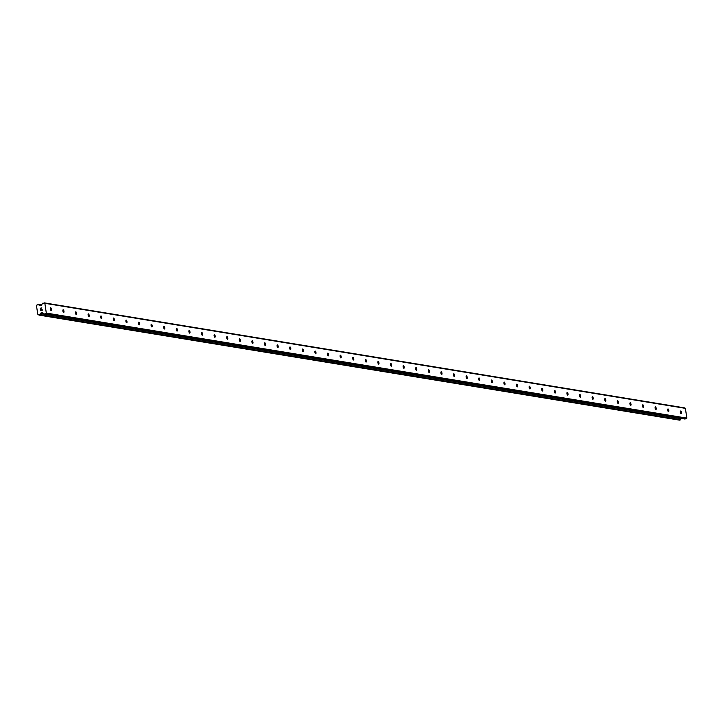 <?xml version="1.0" encoding="UTF-8"?>
<svg xmlns="http://www.w3.org/2000/svg" width="723" height="723" viewBox="0 0 723 723"><rect width="100%" height="100%" fill="white"/><g stroke="black" fill="none" stroke-linecap="round" stroke-linejoin="round"><path stroke-width="1.08" d="M681.075 413.728A1.383 0.506 -101.3 0 1 680.361 412.381A1.383 0.506 -101.3 0 1 680.596 411.016A1.383 0.506 -101.3 0 1 680.668 411.016A1.383 0.506 -101.3 0 1 681.382 412.363A1.383 0.506 -101.3 0 1 681.138 413.728A1.383 0.506 -101.3 0 1 681.075 413.728M668.468 411.658A1.383 0.506 -101.3 0 1 667.763 410.312A1.383 0.506 -101.3 0 1 667.998 408.947A1.383 0.506 -101.3 0 1 668.07 408.947A1.383 0.506 -101.3 0 1 668.775 410.303A1.383 0.506 -101.3 0 1 668.54 411.658A1.383 0.506 -101.3 0 1 668.468 411.658M655.869 409.598A1.383 0.506 -101.3 0 1 655.155 408.242A1.383 0.506 -101.3 0 1 655.4 406.886A1.383 0.506 -101.3 0 1 655.463 406.877A1.383 0.506 -101.3 0 1 656.177 408.233A1.383 0.506 -101.3 0 1 655.942 409.598A1.383 0.506 -101.3 0 1 655.869 409.598M643.271 407.528A1.383 0.506 -101.3 0 1 642.557 406.181A1.383 0.506 -101.3 0 1 642.792 404.817A1.383 0.506 -101.3 0 1 642.864 404.817A1.383 0.506 -101.3 0 1 643.578 406.163A1.383 0.506 -101.3 0 1 643.343 407.528A1.383 0.506 -101.3 0 1 643.271 407.528M630.673 405.458A1.383 0.506 -101.3 0 1 629.959 404.112A1.383 0.506 -101.3 0 1 630.194 402.747A1.383 0.506 -101.3 0 1 630.266 402.747A1.383 0.506 -101.3 0 1 630.98 404.103A1.383 0.506 -101.3 0 1 630.736 405.458A1.383 0.506 -101.3 0 1 630.673 405.458M618.066 403.398A1.383 0.506 -101.3 0 1 617.352 402.042A1.383 0.506 -101.3 0 1 617.596 400.687A1.383 0.506 -101.3 0 1 617.659 400.687A1.383 0.506 -101.3 0 1 618.373 402.033A1.383 0.506 -101.3 0 1 618.138 403.398A1.383 0.506 -101.3 0 1 618.066 403.398M605.467 401.328A1.383 0.506 -101.3 0 1 604.753 399.982A1.383 0.506 -101.3 0 1 604.988 398.617A1.383 0.506 -101.3 0 1 605.061 398.617A1.383 0.506 -101.3 0 1 605.775 399.964A1.383 0.506 -101.3 0 1 605.54 401.328A1.383 0.506 -101.3 0 1 605.467 401.328M592.869 399.268A1.383 0.506 -101.3 0 1 592.155 397.912A1.383 0.506 -101.3 0 1 592.39 396.547A1.383 0.506 -101.3 0 1 592.462 396.547A1.383 0.506 -101.3 0 1 593.176 397.903A1.383 0.506 -101.3 0 1 592.932 399.259A1.383 0.506 -101.3 0 1 592.869 399.268M580.271 397.198A1.383 0.506 -101.3 0 1 579.557 395.843A1.383 0.506 -101.3 0 1 579.792 394.487A1.383 0.506 -101.3 0 1 579.864 394.487A1.383 0.506 -101.3 0 1 580.578 395.833A1.383 0.506 -101.3 0 1 580.334 397.198A1.383 0.506 -101.3 0 1 580.271 397.198M567.663 395.129A1.383 0.506 -101.3 0 1 566.949 393.782A1.383 0.506 -101.3 0 1 567.194 392.417A1.383 0.506 -101.3 0 1 567.257 392.417A1.383 0.506 -101.3 0 1 567.971 393.764A1.383 0.506 -101.3 0 1 567.736 395.129A1.383 0.506 -101.3 0 1 567.663 395.129M555.065 393.068A1.383 0.506 -101.3 0 1 554.351 391.712A1.383 0.506 -101.3 0 1 554.586 390.348A1.383 0.506 -101.3 0 1 554.658 390.348A1.383 0.506 -101.3 0 1 555.372 391.703A1.383 0.506 -101.3 0 1 555.137 393.068A1.383 0.506 -101.3 0 1 555.065 393.068M542.467 390.998A1.383 0.506 -101.3 0 1 541.753 389.652A1.383 0.506 -101.3 0 1 541.988 388.287A1.383 0.506 -101.3 0 1 542.06 388.287A1.383 0.506 -101.3 0 1 542.774 389.634A1.383 0.506 -101.3 0 1 542.53 390.998A1.383 0.506 -101.3 0 1 542.467 390.998M529.86 388.929A1.383 0.506 -101.3 0 1 529.155 387.582A1.383 0.506 -101.3 0 1 529.39 386.218A1.383 0.506 -101.3 0 1 529.462 386.218A1.383 0.506 -101.3 0 1 530.167 387.564A1.383 0.506 -101.3 0 1 529.932 388.929A1.383 0.506 -101.3 0 1 529.86 388.929M517.261 386.868A1.383 0.506 -101.3 0 1 516.547 385.513A1.383 0.506 -101.3 0 1 516.791 384.148A1.383 0.506 -101.3 0 1 516.855 384.148A1.383 0.506 -101.3 0 1 517.569 385.504A1.383 0.506 -101.3 0 1 517.334 386.868A1.383 0.506 -101.3 0 1 517.261 386.868M504.663 384.799A1.383 0.506 -101.3 0 1 503.949 383.452A1.383 0.506 -101.3 0 1 504.184 382.087A1.383 0.506 -101.3 0 1 504.256 382.087A1.383 0.506 -101.3 0 1 504.97 383.434A1.383 0.506 -101.3 0 1 504.735 384.799A1.383 0.506 -101.3 0 1 504.663 384.799M492.065 382.729A1.383 0.506 -101.3 0 1 491.351 381.383A1.383 0.506 -101.3 0 1 491.586 380.018A1.383 0.506 -101.3 0 1 491.658 380.018A1.383 0.506 -101.3 0 1 492.372 381.373A1.383 0.506 -101.3 0 1 492.128 382.729A1.383 0.506 -101.3 0 1 492.065 382.729M479.457 380.669A1.383 0.506 -101.3 0 1 478.743 379.313A1.383 0.506 -101.3 0 1 478.988 377.957A1.383 0.506 -101.3 0 1 479.051 377.948A1.383 0.506 -101.3 0 1 479.765 379.304A1.383 0.506 -101.3 0 1 479.53 380.669A1.383 0.506 -101.3 0 1 479.457 380.669M466.859 378.599A1.383 0.506 -101.3 0 1 466.145 377.252A1.383 0.506 -101.3 0 1 466.38 375.888A1.383 0.506 -101.3 0 1 466.452 375.888A1.383 0.506 -101.3 0 1 467.166 377.234A1.383 0.506 -101.3 0 1 466.931 378.599A1.383 0.506 -101.3 0 1 466.859 378.599M454.261 376.529A1.383 0.506 -101.3 0 1 453.547 375.183A1.383 0.506 -101.3 0 1 453.782 373.818A1.383 0.506 -101.3 0 1 453.854 373.818A1.383 0.506 -101.3 0 1 454.568 375.174A1.383 0.506 -101.3 0 1 454.324 376.529A1.383 0.506 -101.3 0 1 454.261 376.529M441.654 374.469A1.383 0.506 -101.3 0 1 440.949 373.113A1.383 0.506 -101.3 0 1 441.184 371.758A1.383 0.506 -101.3 0 1 441.256 371.749A1.383 0.506 -101.3 0 1 441.961 373.104A1.383 0.506 -101.3 0 1 441.726 374.469A1.383 0.506 -101.3 0 1 441.654 374.469M429.055 372.399A1.383 0.506 -101.3 0 1 428.341 371.053A1.383 0.506 -101.3 0 1 428.585 369.688A1.383 0.506 -101.3 0 1 428.649 369.688A1.383 0.506 -101.3 0 1 429.363 371.035A1.383 0.506 -101.3 0 1 429.128 372.399A1.383 0.506 -101.3 0 1 429.055 372.399M416.457 370.339A1.383 0.506 -101.3 0 1 415.743 368.983A1.383 0.506 -101.3 0 1 415.978 367.618A1.383 0.506 -101.3 0 1 416.05 367.618A1.383 0.506 -101.3 0 1 416.764 368.974A1.383 0.506 -101.3 0 1 416.529 370.33A1.383 0.506 -101.3 0 1 416.457 370.339M403.859 368.269A1.383 0.506 -101.3 0 1 403.145 366.913A1.383 0.506 -101.3 0 1 403.38 365.558A1.383 0.506 -101.3 0 1 403.452 365.558A1.383 0.506 -101.3 0 1 404.166 366.904A1.383 0.506 -101.3 0 1 403.922 368.269A1.383 0.506 -101.3 0 1 403.859 368.269M391.251 366.2A1.383 0.506 -101.3 0 1 390.547 364.853A1.383 0.506 -101.3 0 1 390.781 363.488A1.383 0.506 -101.3 0 1 390.854 363.488A1.383 0.506 -101.3 0 1 391.559 364.835A1.383 0.506 -101.3 0 1 391.324 366.2A1.383 0.506 -101.3 0 1 391.251 366.2M378.653 364.139A1.383 0.506 -101.3 0 1 377.939 362.783A1.383 0.506 -101.3 0 1 378.183 361.419A1.383 0.506 -101.3 0 1 378.246 361.419A1.383 0.506 -101.3 0 1 378.96 362.774A1.383 0.506 -101.3 0 1 378.725 364.13A1.383 0.506 -101.3 0 1 378.653 364.139M366.055 362.069A1.383 0.506 -101.3 0 1 365.341 360.714A1.383 0.506 -101.3 0 1 365.576 359.358A1.383 0.506 -101.3 0 1 365.648 359.358A1.383 0.506 -101.3 0 1 366.362 360.705A1.383 0.506 -101.3 0 1 366.127 362.069A1.383 0.506 -101.3 0 1 366.055 362.069M353.457 360A1.383 0.506 -101.3 0 1 352.743 358.653A1.383 0.506 -101.3 0 1 352.978 357.289A1.383 0.506 -101.3 0 1 353.05 357.289A1.383 0.506 -101.3 0 1 353.764 358.635A1.383 0.506 -101.3 0 1 353.52 360A1.383 0.506 -101.3 0 1 353.457 360M340.849 357.939A1.383 0.506 -101.3 0 1 340.135 356.584A1.383 0.506 -101.3 0 1 340.379 355.219A1.383 0.506 -101.3 0 1 340.443 355.219A1.383 0.506 -101.3 0 1 341.157 356.575A1.383 0.506 -101.3 0 1 340.922 357.939A1.383 0.506 -101.3 0 1 340.849 357.939M328.251 355.87A1.383 0.506 -101.3 0 1 327.537 354.523A1.383 0.506 -101.3 0 1 327.772 353.158A1.383 0.506 -101.3 0 1 327.844 353.158A1.383 0.506 -101.3 0 1 328.558 354.505A1.383 0.506 -101.3 0 1 328.323 355.87A1.383 0.506 -101.3 0 1 328.251 355.87M315.653 353.8A1.383 0.506 -101.3 0 1 314.939 352.453A1.383 0.506 -101.3 0 1 315.174 351.089A1.383 0.506 -101.3 0 1 315.246 351.089A1.383 0.506 -101.3 0 1 315.96 352.444A1.383 0.506 -101.3 0 1 315.716 353.8A1.383 0.506 -101.3 0 1 315.653 353.8M303.045 351.74A1.383 0.506 -101.3 0 1 302.341 350.384A1.383 0.506 -101.3 0 1 302.576 349.028A1.383 0.506 -101.3 0 1 302.648 349.019A1.383 0.506 -101.3 0 1 303.353 350.375A1.383 0.506 -101.3 0 1 303.118 351.74A1.383 0.506 -101.3 0 1 303.045 351.74M290.447 349.67A1.383 0.506 -101.3 0 1 289.733 348.323A1.383 0.506 -101.3 0 1 289.977 346.959A1.383 0.506 -101.3 0 1 290.04 346.959A1.383 0.506 -101.3 0 1 290.754 348.305A1.383 0.506 -101.3 0 1 290.519 349.67A1.383 0.506 -101.3 0 1 290.447 349.67M277.849 347.6A1.383 0.506 -101.3 0 1 277.135 346.254A1.383 0.506 -101.3 0 1 277.37 344.889A1.383 0.506 -101.3 0 1 277.442 344.889A1.383 0.506 -101.3 0 1 278.156 346.245A1.383 0.506 -101.3 0 1 277.921 347.6A1.383 0.506 -101.3 0 1 277.849 347.6M265.251 345.54A1.383 0.506 -101.3 0 1 264.537 344.184A1.383 0.506 -101.3 0 1 264.772 342.829A1.383 0.506 -101.3 0 1 264.844 342.819A1.383 0.506 -101.3 0 1 265.558 344.175A1.383 0.506 -101.3 0 1 265.314 345.54A1.383 0.506 -101.3 0 1 265.251 345.54M252.643 343.47A1.383 0.506 -101.3 0 1 251.938 342.124A1.383 0.506 -101.3 0 1 252.173 340.759A1.383 0.506 -101.3 0 1 252.246 340.759A1.383 0.506 -101.3 0 1 252.951 342.106A1.383 0.506 -101.3 0 1 252.716 343.47A1.383 0.506 -101.3 0 1 252.643 343.47M240.045 341.41A1.383 0.506 -101.3 0 1 239.331 340.054A1.383 0.506 -101.3 0 1 239.575 338.689A1.383 0.506 -101.3 0 1 239.638 338.689A1.383 0.506 -101.3 0 1 240.352 340.045A1.383 0.506 -101.3 0 1 240.117 341.401A1.383 0.506 -101.3 0 1 240.045 341.41M227.447 339.34A1.383 0.506 -101.3 0 1 226.733 337.984A1.383 0.506 -101.3 0 1 226.968 336.629A1.383 0.506 -101.3 0 1 227.04 336.629A1.383 0.506 -101.3 0 1 227.754 337.975A1.383 0.506 -101.3 0 1 227.519 339.34A1.383 0.506 -101.3 0 1 227.447 339.34M214.848 337.27A1.383 0.506 -101.3 0 1 214.135 335.924A1.383 0.506 -101.3 0 1 214.37 334.559A1.383 0.506 -101.3 0 1 214.442 334.559A1.383 0.506 -101.3 0 1 215.156 335.906A1.383 0.506 -101.3 0 1 214.912 337.27A1.383 0.506 -101.3 0 1 214.848 337.27M202.241 335.21A1.383 0.506 -101.3 0 1 201.527 333.854A1.383 0.506 -101.3 0 1 201.771 332.49A1.383 0.506 -101.3 0 1 201.834 332.49A1.383 0.506 -101.3 0 1 202.548 333.845A1.383 0.506 -101.3 0 1 202.313 335.201A1.383 0.506 -101.3 0 1 202.241 335.21M189.643 333.14A1.383 0.506 -101.3 0 1 188.929 331.785A1.383 0.506 -101.3 0 1 189.164 330.429A1.383 0.506 -101.3 0 1 189.236 330.429A1.383 0.506 -101.3 0 1 189.95 331.776A1.383 0.506 -101.3 0 1 189.715 333.14A1.383 0.506 -101.3 0 1 189.643 333.14M177.045 331.071A1.383 0.506 -101.3 0 1 176.331 329.724A1.383 0.506 -101.3 0 1 176.566 328.359A1.383 0.506 -101.3 0 1 176.638 328.359A1.383 0.506 -101.3 0 1 177.352 329.706A1.383 0.506 -101.3 0 1 177.108 331.071A1.383 0.506 -101.3 0 1 177.045 331.071M164.437 329.01A1.383 0.506 -101.3 0 1 163.732 327.655A1.383 0.506 -101.3 0 1 163.967 326.29A1.383 0.506 -101.3 0 1 164.04 326.29A1.383 0.506 -101.3 0 1 164.745 327.646A1.383 0.506 -101.3 0 1 164.51 329.01A1.383 0.506 -101.3 0 1 164.437 329.01M151.839 326.941A1.383 0.506 -101.3 0 1 151.125 325.594A1.383 0.506 -101.3 0 1 151.369 324.229A1.383 0.506 -101.3 0 1 151.432 324.229A1.383 0.506 -101.3 0 1 152.146 325.576A1.383 0.506 -101.3 0 1 151.911 326.941A1.383 0.506 -101.3 0 1 151.839 326.941M139.241 324.871A1.383 0.506 -101.3 0 1 138.527 323.524A1.383 0.506 -101.3 0 1 138.762 322.16A1.383 0.506 -101.3 0 1 138.834 322.16A1.383 0.506 -101.3 0 1 139.548 323.506A1.383 0.506 -101.3 0 1 139.313 324.871A1.383 0.506 -101.3 0 1 139.241 324.871M126.642 322.81A1.383 0.506 -101.3 0 1 125.929 321.455A1.383 0.506 -101.3 0 1 126.163 320.09A1.383 0.506 -101.3 0 1 126.236 320.09A1.383 0.506 -101.3 0 1 126.95 321.446A1.383 0.506 -101.3 0 1 126.706 322.81A1.383 0.506 -101.3 0 1 126.642 322.81M114.035 320.741A1.383 0.506 -101.3 0 1 113.321 319.394A1.383 0.506 -101.3 0 1 113.565 318.03A1.383 0.506 -101.3 0 1 113.628 318.03A1.383 0.506 -101.3 0 1 114.342 319.376A1.383 0.506 -101.3 0 1 114.107 320.741A1.383 0.506 -101.3 0 1 114.035 320.741M101.437 318.671A1.383 0.506 -101.3 0 1 100.723 317.325A1.383 0.506 -101.3 0 1 100.967 315.96A1.383 0.506 -101.3 0 1 101.03 315.96A1.383 0.506 -101.3 0 1 101.744 317.316A1.383 0.506 -101.3 0 1 101.509 318.671A1.383 0.506 -101.3 0 1 101.437 318.671M88.839 316.611A1.383 0.506 -101.3 0 1 88.125 315.255A1.383 0.506 -101.3 0 1 88.36 313.899A1.383 0.506 -101.3 0 1 88.432 313.89A1.383 0.506 -101.3 0 1 89.146 315.246A1.383 0.506 -101.3 0 1 88.911 316.611A1.383 0.506 -101.3 0 1 88.839 316.611M76.24 314.541A1.383 0.506 -101.3 0 1 75.526 313.195A1.383 0.506 -101.3 0 1 75.761 311.83A1.383 0.506 -101.3 0 1 75.834 311.83A1.383 0.506 -101.3 0 1 76.548 313.176A1.383 0.506 -101.3 0 1 76.304 314.541A1.383 0.506 -101.3 0 1 76.24 314.541M63.633 312.472A1.383 0.506 -101.3 0 1 62.919 311.125A1.383 0.506 -101.3 0 1 63.163 309.76A1.383 0.506 -101.3 0 1 63.226 309.76A1.383 0.506 -101.3 0 1 63.94 311.116A1.383 0.506 -101.3 0 1 63.705 312.472A1.383 0.506 -101.3 0 1 63.633 312.472M51.035 310.411A1.383 0.506 -101.3 0 1 50.321 309.055A1.383 0.506 -101.3 0 1 50.556 307.7A1.383 0.506 -101.3 0 1 50.628 307.7A1.383 0.506 -101.3 0 1 51.342 309.046A1.383 0.506 -101.3 0 1 51.107 310.411A1.383 0.506 -101.3 0 1 51.035 310.411M44.266 302.865L684.808 407.908L685.386 408.35L686.85 418.12L685.079 419.033L44.546 313.99A0.551 0.515 99.3 0 1 44.166 313.899L42.512 312.661A0.551 0.515 -80.7 0 0 42.133 312.571L41.347 312.734A0.551 0.515 -80.7 0 0 41.012 312.96L40.542 313.592A1.103 1.021 -80.7 0 0 39.873 314.613L38.671 314.848A1.103 1.021 -80.7 0 0 37.75 314.153L36.475 305.63A1.103 1.021 -80.7 0 0 37.144 304.618L38.337 304.374A1.103 1.021 -80.7 0 0 39.268 305.07L39.892 305.477A0.551 0.515 -80.7 0 0 40.271 305.567L41.057 305.404A0.551 0.515 -80.7 0 0 41.392 305.178L42.585 303.362A0.551 0.515 99.3 0 1 42.919 303.136L44.853 303.308L46.308 313.077L44.546 313.99M681.265 418.436L40.696 313.439M679.421 420.108L680.406 419.656A1.103 1.021 -80.7 0 1 681.084 418.635L681.238 418.481M40.596 310.501L41.292 310.357L40.605 310.501L40.461 309.543L40.605 310.501M41.292 310.357L41.22 309.842L41.292 310.357M41.328 309.815L41.41 310.339L41.328 309.815M41.41 310.339L42.106 310.194L41.41 310.339M42.106 310.194L41.961 309.245L42.106 310.194M40.343 309.571L40.506 310.646L40.343 309.571M42.079 309.218L42.241 310.303L40.506 310.646M41.88 307.89L40.145 308.242L41.88 307.89L40.551 308.649M686.425 418.762L45.883 313.719M686.85 418.12L46.308 313.077M681.084 418.635L40.542 313.592M41.039 305.413L39.458 305.151M685.386 408.35L44.853 303.308M42.955 312.996L41.347 312.734M43.443 313.366L41.012 312.96M680.406 419.656L39.873 314.613M680.361 419.81L39.819 314.767M680.289 419.909L39.756 314.866M680.126 420.027L39.584 314.984M679.593 420.135L39.051 315.092M41.681 304.735L38.129 304.157L41.672 304.754M41.645 304.799L38.247 304.247M41.573 304.898L38.337 304.374M40.343 305.549L39.892 305.477M684.916 419.033L44.374 313.99M679.503 420.135L38.97 315.092M41.69 304.726L38.048 304.13"/></g></svg>
